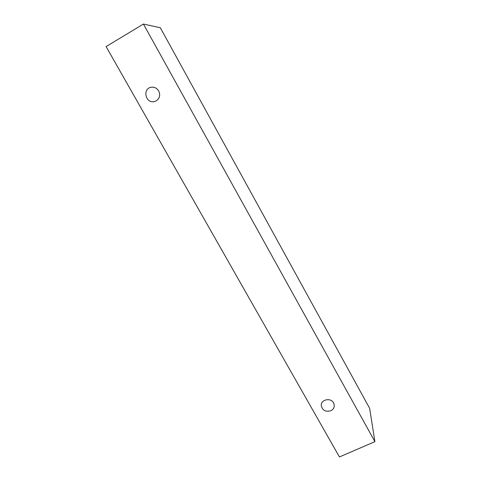 <?xml version="1.0" encoding="UTF-8"?>
<svg xmlns="http://www.w3.org/2000/svg" width="481" height="481" viewBox="0 0 481 481"><rect width="100%" height="100%" fill="white"/><g stroke="black" fill="none" stroke-linecap="round" stroke-linejoin="round"><path stroke-width="0.72" d="M333.592 402.898L334.295 405.291C334.313 407.774 333.135 409.602 330.754 410.786C325.523 412.109 322.354 410.341 321.266 405.483C320.815 399.489 330.844 397.366 333.592 402.898M156.271 100.854L154.575 101.539C145.635 104.118 142.033 88.39 151.359 87.235C154.497 86.923 156.95 88.167 158.712 90.975C160.522 95.076 159.71 98.371 156.271 100.854M339.436 456.95L106.091 46.585L143.428 24.05L374.909 441.678L339.436 456.95M143.428 24.05L160.323 27.76L369.63 408.297L374.909 441.678"/></g></svg>

